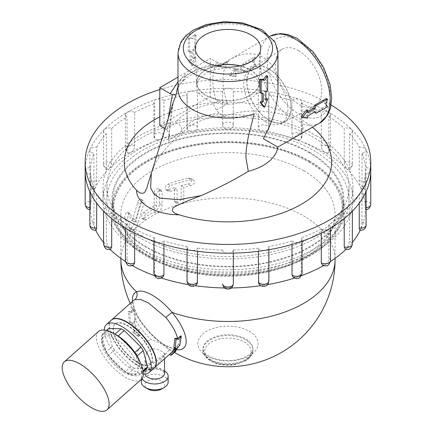 <?xml version="1.0" encoding="UTF-8"?>
<svg xmlns="http://www.w3.org/2000/svg" width="433" height="433" viewBox="0 0 433 433"><rect width="100%" height="100%" fill="white"/><g stroke="black" fill="none" stroke-linecap="round" stroke-linejoin="round"><path stroke-width="0.32" stroke-dasharray="2.17 1.62" d="M151.463 172.799L153.374 168.101C158.029 156.383 167.668 144.763 182.298 133.229A49.979 28.854 180 0 1 224.343 116.179C243.443 109.381 264.677 109.235 288.042 115.752C294.299 118.112 298.84 120.737 301.677 123.627L303.1 127.134L302.905 128.704L300.47 132.558L293.314 138.089L287.94 141.353M151.664 172.28L153.374 168.101M159.804 116.872A103.698 59.873 180 0 1 312.399 127.232M159.804 89.544A142.803 82.443 180 0 1 331.18 105.019M265.83 121.879A31.192 18.007 60 0 1 245.451 94.389A31.192 18.007 60 0 1 250.236 69.394A31.192 18.007 60 0 1 265.83 70.936A31.192 18.007 60 0 1 286.208 98.426A31.192 18.007 60 0 1 281.428 123.421A31.192 18.007 60 0 1 265.83 121.879M268.963 120.065A31.192 18.007 -120 0 0 284.562 121.613A31.192 18.007 -120 0 0 284.562 85.593A31.192 18.007 -120 0 0 253.37 67.586A31.192 18.007 -120 0 0 248.585 92.581A31.192 18.007 -120 0 0 268.963 120.065M298.646 50.758A32.702 18.879 -120 0 0 281.937 49.357A32.702 18.879 -120 0 0 282.294 86.903A32.702 18.879 -120 0 0 314.634 105.982A32.702 18.879 -120 0 0 320.106 79.905A32.702 18.879 -120 0 0 298.646 50.758M268.963 68.966A31.393 18.126 60 0 1 289.563 96.943A31.393 18.126 60 0 1 284.313 121.976A31.393 18.126 60 0 1 253.273 103.66A31.393 18.126 60 0 1 252.926 67.618A31.393 18.126 60 0 1 268.963 68.966M205.908 98.941A31.192 18.007 0 0 0 239.898 102.843A31.192 18.007 0 0 0 259.156 86.205A31.192 18.007 0 0 0 250.02 73.469A31.192 18.007 0 0 0 216.029 69.567A31.192 18.007 0 0 0 196.771 86.205A31.192 18.007 0 0 0 205.908 98.941M239.779 65.919A31.192 18.007 180 0 1 250.02 69.848A31.192 18.007 180 0 1 259.156 82.584A31.192 18.007 180 0 1 227.964 100.591A31.192 18.007 180 0 1 196.771 82.584A31.192 18.007 180 0 1 216.154 65.919M215.883 65.854A31.393 18.121 0 0 0 196.582 82.984A31.393 18.121 0 0 0 205.767 95.401A31.393 18.121 0 0 0 239.655 99.406A31.393 18.121 0 0 0 259.345 82.984A31.393 18.121 0 0 0 240.044 65.854M141.142 379.579A32.129 13.12 48.4 0 1 110.009 364.24A32.129 13.12 48.4 0 1 98.502 331.499M124.379 372.548A24.903 10.165 48.4 0 1 105.868 353.642A24.903 10.165 48.4 0 1 103.303 336.906A24.903 10.165 48.4 0 1 127.426 348.792A24.903 10.165 48.4 0 1 136.341 374.172A24.903 10.165 48.4 0 1 124.379 372.548M137.185 356.148L141.494 372.228A27.669 11.296 48.4 0 1 140.633 373.944L128.26 373.657A27.669 11.296 48.4 0 1 125.132 371.85L108.418 355.347A27.669 11.296 48.4 0 1 106.155 351.823L101.809 335.602A27.669 11.296 48.4 0 1 102.67 333.892L114.929 334.173M140.476 363.022A27.577 11.258 48.4 0 1 141.456 372.088A27.577 11.258 -131.6 0 1 140.525 373.939A27.577 11.258 48.4 0 1 128.368 373.657A27.577 11.258 -131.6 0 1 126.696 372.753A27.577 11.258 -131.6 0 1 124.985 371.709A27.577 11.258 48.4 0 1 108.564 355.488A27.577 11.258 -131.6 0 1 106.117 351.683A27.577 11.258 48.4 0 1 101.847 335.748A27.577 11.258 -131.6 0 1 102.778 333.892A27.577 11.258 48.4 0 1 114.864 334.141M118.312 336.127L134.739 352.343M143.031 370.87L141.494 372.228M143.155 371.703L140.633 373.944M146.727 368.537L134.36 368.25L128.26 373.657M134.36 368.25A27.669 11.296 48.4 0 1 131.231 366.442L125.132 371.85M131.231 366.442L114.512 349.94L108.418 355.347M114.512 349.94A27.669 11.296 48.4 0 1 112.25 346.422L106.155 351.823M112.25 346.422L107.904 330.2L101.809 335.602M106.561 330.439L102.67 333.892M107.904 330.2A27.669 11.296 48.4 0 1 108.764 328.485M153.942 368.229A32.129 13.12 48.4 0 1 138.506 366.134A32.129 13.12 48.4 0 1 114.621 341.745A32.129 13.12 48.4 0 1 111.308 320.144M137.526 362.475A26.776 10.933 48.4 0 1 117.619 342.151A26.776 10.933 48.4 0 1 114.859 324.155A26.776 10.933 48.4 0 1 140.801 336.934A26.776 10.933 48.4 0 1 150.386 364.218A26.776 10.933 48.4 0 1 137.526 362.475M143.285 374.02A32.129 13.12 48.4 0 1 133.629 370.459A32.129 13.12 48.4 0 1 104.283 330.033M137.77 362.259A26.776 10.933 48.4 0 1 117.863 341.935A26.776 10.933 48.4 0 1 115.102 323.938A26.776 10.933 48.4 0 1 141.044 336.717A26.776 10.933 48.4 0 1 150.63 364.001A26.776 10.933 48.4 0 1 137.77 362.259M310.006 152.519A116.028 66.985 180 0 1 343.991 199.889A116.028 66.985 180 0 1 227.964 266.874A116.028 66.985 180 0 1 111.936 199.889A116.028 66.985 180 0 1 183.565 137.997A116.028 66.985 180 0 1 310.006 152.519M309.379 152.887A115.135 66.471 0 0 0 183.906 138.473A115.135 66.471 0 0 0 112.829 199.889A115.135 66.471 0 0 0 227.964 266.36A115.135 66.471 0 0 0 343.098 199.889A115.135 66.471 0 0 0 309.379 152.887M309.379 161.628A115.135 66.471 0 0 0 183.906 147.22A115.135 66.471 0 0 0 112.829 208.63A115.135 66.471 0 0 0 227.964 275.107A115.135 66.471 0 0 0 343.098 208.63A115.135 66.471 0 0 0 309.379 161.628M154.061 368.115A32.129 13.12 48.4 0 1 123.053 352.673A32.129 13.12 48.4 0 1 111.427 320.041M164.572 370.984A13.385 7.729 0 0 0 149.867 369.046A13.385 7.729 0 0 0 141.369 376.239A13.385 7.729 0 0 0 142.008 378.599M168.145 382.068A13.385 7.729 0 0 0 154.754 374.339A13.385 7.729 0 0 0 141.369 382.068M161.698 388.991A9.818 5.667 0 0 0 161.698 380.975A9.818 5.667 0 0 0 147.815 380.975A9.818 5.667 0 0 0 147.815 388.991M146.733 352.992L144.941 360.305L147.81 367.368L149.569 367.882L152.595 367.211L157.092 364.148L162.851 358.031L164.556 354.806L164.064 353.063L162.678 351.78L157.877 349.496L154.906 348.852L151.913 348.971L149.829 349.745L148.319 350.892L146.733 352.992M180.772 335.878L178.483 344.316L178.001 344.782A32.129 13.12 48.4 0 1 176.009 348.657A32.129 13.12 48.4 0 1 168.984 349.945C167.685 346.66 161.763 343.245 151.225 339.694A32.129 13.12 48.4 0 1 135.632 320.317L135.989 319.781L134.944 319.538L133.543 321.595L136.606 330.249L138.43 329.426L138.262 336.625L132.606 332.057L134.425 331.234L131.464 322.59L129.44 322.195L128.271 311.338L130.798 311.657L133.299 308.469L134.944 319.538M168.984 349.945C164.394 357.371 147.756 369.409 139.859 364.916C134.923 360.305 135.237 354.07 140.812 346.221C143.556 342.936 147.025 340.76 151.225 339.694M132.466 301.384A36.816 15.031 -131.6 0 0 166.007 345.702A36.816 15.031 -131.6 0 0 176.686 349.74M143.615 218.281L141.997 218.551L141.385 217.545L141.889 214.654L143.615 212.451A110.669 63.895 180 0 1 152.752 206.942L154.072 204.787L154.375 191.63L154.862 190.655L156.903 188.799L158.738 188.783L159.496 189.871L159.561 203.586C159.187 207.261 157.358 210.092 154.072 212.073A110.669 63.895 0 0 0 143.615 218.281L146.148 219.742A107.103 61.832 180 0 1 156.6 213.534C159.896 211.553 161.731 208.728 162.104 205.053L162.104 191.933L161.206 190.211L159.907 190.103L158.727 190.672L157.055 192.739L156.605 194.417L156.6 206.249L155.279 208.397A107.103 61.832 0 0 0 146.148 213.913L144.99 215.114L143.929 217.777L143.929 219.022L144.427 219.948L146.148 219.742A107.103 61.832 180 0 0 134.869 229.068L138.241 222.806L144.135 202.33L144.059 201.491L142.966 200.506L142.024 200.88L140.59 202.698L135.686 220.034C135.134 221.588 134.598 222.129 134.073 221.669L130.057 213.572L127.356 212.013L131.448 220.153L134.23 221.848L131.448 220.153C131.978 220.619 132.525 220.078 133.083 218.53L137.932 201.421L138.917 199.916L139.848 199.185L140.833 199.104L141.586 200.463L141.331 202.314L135.664 221.317L132.254 227.558L130.674 228.602L129.375 228.207L124.964 218.697C124.038 216.614 126.712 210.065 127.638 212.349L130.328 213.902C129.418 211.634 126.831 218.21 127.73 220.294L131.794 229.355L132.904 230.188L134.869 229.068A107.103 61.832 180 0 0 120.861 259.643M154.072 212.073L156.6 213.534A107.103 61.832 180 0 1 180.393 204.241C182.423 203.537 183.565 202.254 183.819 200.392L183.819 187.273A107.103 61.832 180 0 1 190.985 185.578L192.918 184.756L194.634 182.585L194.628 181.265L193.751 180.144L190.985 179.749A107.103 61.832 0 0 0 170.699 185.53L169.151 186.504L167.723 188.945L167.723 190.201L168.399 191.229L170.699 191.359A107.103 61.832 180 0 1 177.07 189.205L177.07 202.325L178.033 204.089L180.393 204.241A107.103 61.832 180 0 1 303.695 215.921A107.103 61.832 180 0 1 335.066 259.643M174.434 187.689A110.669 63.895 0 0 0 168.112 189.865L165.963 189.833L165.152 188.718L165.152 187.462L165.828 185.903L168.112 184.036A110.669 63.895 180 0 1 188.214 178.152L190.91 178.504L191.797 179.598L191.803 181.005L190.027 183.208L188.214 183.982A110.669 63.895 0 0 0 181.129 185.719L181.129 198.839C180.875 200.696 179.744 201.989 177.736 202.709L175.392 202.563L174.434 200.804L174.434 187.689L177.07 189.205M181.129 185.719L183.819 187.273M135.989 319.781L133.792 308.751L132.049 312.345L129.554 312.133L130.544 322.52L132.53 322.834L135.248 331.104L133.451 331.949L138.874 336.219L139.215 329.237L137.407 330.087L134.593 321.816L135.632 320.317M178.001 344.782L173.46 350.898L176.096 348.597C176.199 348.879 174.894 348.765 172.172 348.246L164.805 344.879C159.133 341.453 153.531 336.652 147.999 330.476C133.207 314.304 132.06 299.468 133.445 300.502M175.82 350.941L174.764 349.761L170.564 353.377M174.645 348.17L174.997 347.358L173.866 347.531M132.049 312.345L130.798 311.657M129.554 312.133L128.271 311.338M130.544 322.52L129.44 322.195M132.53 322.834L131.464 322.59M135.248 331.104L134.425 331.234M133.451 331.949L132.606 332.057M138.874 336.219L138.262 336.625M139.215 329.237L138.43 329.426M137.407 330.087L136.606 330.249M134.593 321.816L133.543 321.595M133.792 308.751L133.299 308.469M174.997 347.358L176.296 348.473M175.955 351.087L170.651 355.32M173.46 350.898L174.661 352.218M176.702 346.129L177.995 347.261M178.483 344.316L179.76 345.41M182.298 133.229L181.898 130.398C181.519 126.712 179.484 124.022 175.793 122.333A57.118 32.978 180 0 1 213.182 103.904L216.343 110.042L219.158 113.186L224.343 116.179M159.804 125.554L210.292 96.407L210.292 58.515L177.985 77.166M213.182 103.904L218.768 100.678L215.764 99.568L210.292 96.407M215.764 99.568A57.118 32.978 60 0 1 216.89 62.32L210.292 58.515M216.89 62.32L220.538 63.591L227.422 62.033L229.035 60.956A49.979 28.854 -120 0 0 227.65 103.514L216.343 110.042M177.985 87.293L184.907 77.312L185.421 74.048A49.979 28.854 0 0 0 178.742 84.186A49.979 28.854 0 0 0 177.985 89.193M181.92 130.788L168.188 141.19L173.303 102.004M168.166 118.788L167.539 130.209L165.146 128.639M218.768 100.678L227.65 103.514M167.539 130.209L169.476 136.119L168.188 141.19M183.76 80.386C191.446 73.058 203.294 68.463 219.304 66.606L217.29 65.47A57.118 32.978 0 0 0 178.824 81.052L183.646 80.489L184.907 77.312M219.304 66.606L227.964 60.555L269.873 36.361A49.979 28.854 60 0 1 270.436 36.053L269.873 36.361A49.979 28.854 60 0 0 261.05 72.019A49.979 28.854 60 0 0 288.042 115.752M277.943 89.414C278.506 58.238 254.68 44.485 227.964 60.555M266.317 75.558L266.317 88.873L264.547 91.293L264.547 99.558A49.979 28.854 0 0 0 265.851 98.713M266.317 98.399L263.307 106.61M262.019 93.393L262.019 92.749L260.011 92.51M195.916 34.911L192.62 38.753L189.611 38.553L189.611 51.863L191.386 51.965L191.386 60.23A49.979 28.854 0 0 0 189.611 61.389L192.62 65.8L195.916 57.751A49.979 28.854 0 0 0 193.908 58.774L193.908 50.509L195.916 48.225L195.916 34.911L194.769 34.12L194.769 47.435L192.69 49.757L192.69 58.022L194.769 56.961L191.359 65.069L188.241 60.728L190.076 59.527L190.076 51.267L188.241 51.202L188.241 37.893L191.359 38.028L194.769 34.12M326.276 98.518L324.593 103.287L326.276 105.793L314.748 112.45L313.773 110.967L306.613 115.102A49.979 28.854 60 0 1 306.499 117.213L301.173 116.813M306.499 109.933A49.979 28.854 60 0 1 306.613 112.185L307.814 111.492M253.911 62.482L255.876 57.87L244.342 64.528L243.135 67.272L235.974 71.402A49.979 28.854 60 0 1 236.093 69.291L230.491 76.002L236.093 76.565A49.979 28.854 60 0 1 235.974 74.319L243.135 70.184L244.342 71.802L255.876 65.15L253.911 62.482L252.65 61.751L254.615 57.015L243.086 63.673L241.874 66.493L234.713 70.622L234.838 68.436L229.225 75.272L234.838 75.97L234.713 73.642L241.874 69.507L243.086 71.207L254.615 64.555L252.65 61.751M192.62 38.753L191.359 38.028M189.611 38.553L188.241 37.893M189.611 51.863L188.241 51.202M191.386 51.965L190.076 51.267M191.386 60.23L190.076 59.527M189.611 61.389L188.241 60.728M192.62 65.8L191.359 65.069M195.916 57.751L194.769 56.961M193.908 58.774L192.69 58.022M193.908 50.509L192.69 49.757M195.916 48.225L194.769 47.435M255.876 57.87L254.615 57.015M244.342 64.528L243.086 63.673M243.135 67.272L241.874 66.493M235.974 71.402L234.713 70.622M236.093 69.291L234.838 68.436M230.491 76.002L229.225 75.272M236.093 76.565L234.838 75.97M235.974 74.319L234.713 73.642M243.135 70.184L241.874 69.507M244.342 71.802L243.086 71.207M255.876 65.15L254.615 64.555M262.019 92.749L263.237 93.506M264.547 99.558L265.851 100.261M264.547 91.293L265.851 91.996M266.317 88.873L267.686 89.534M306.613 112.185L307.874 112.861M306.499 117.213L307.755 118.068M306.613 115.102L307.874 115.882M313.773 110.967L315.035 111.746M326.276 105.793L327.532 106.648M324.593 103.287L325.854 104.017M359.238 203.185L359.238 194.244A5.353 3.091 0 0 0 365.901 192.079A5.353 3.091 0 0 0 366.08 191.278A5.353 3.091 0 0 0 362.01 188.274L362.01 222.086L360.819 228.97A137.445 79.353 180 0 0 365.409 208.836L365.306 173.828A5.353 3.091 0 0 0 370.767 170.737A142.803 82.443 0 0 0 365.901 149.401A142.803 82.443 0 0 0 351.634 129.516A142.803 82.443 0 0 0 328.939 112.439A142.803 82.443 0 0 0 299.365 99.336A142.803 82.443 0 0 0 264.926 91.103A142.803 82.443 0 0 0 227.964 88.294A142.803 82.443 0 0 0 191.007 91.103A142.803 82.443 0 0 0 156.562 99.336A142.803 82.443 0 0 0 126.988 112.439A142.803 82.443 0 0 0 104.293 129.516A142.803 82.443 0 0 0 90.026 149.401A142.803 82.443 0 0 0 85.16 170.737A5.353 3.091 0 0 0 90.621 173.828L90.621 207.64L90.557 209.756L89.847 209.713M103.579 242.393A137.445 79.353 180 0 0 108.753 248.131L106.345 241.522L106.345 207.71A5.353 3.091 0 0 0 103.579 210.416A5.353 3.091 0 0 0 104.293 211.959A5.353 3.091 0 0 0 111.698 213.063L111.698 218.605M370.767 170.737A5.353 3.091 0 0 0 365.306 167.647L365.409 208.425A137.445 79.353 180 0 0 360.819 188.295L361.544 189.156L362.01 187.013L362.01 153.201A5.353 3.091 0 0 0 366.08 150.197A5.353 3.091 0 0 0 365.901 149.401A5.353 3.091 0 0 0 359.238 147.231L359.238 181.043L360.635 187.895A137.445 79.353 180 0 0 347.174 169.135L348.706 169.812L349.583 167.582L349.583 133.77A5.353 3.091 0 0 0 352.354 131.058A5.353 3.091 0 0 0 351.634 129.516A5.353 3.091 0 0 0 344.23 128.412L344.23 162.229C344.403 164.843 345.263 167.024 346.817 168.778A137.445 79.353 180 0 0 325.405 152.665L327.857 152.941L328.864 150.668L328.864 116.856A5.353 3.091 0 0 0 330.509 114.626A5.353 3.091 0 0 0 328.939 112.439A5.353 3.091 0 0 0 321.291 112.483L321.291 146.294C321.524 148.882 322.726 150.906 324.902 152.373A137.445 79.353 180 0 0 296.995 140.011L300.475 139.523L301.271 137.429L301.271 103.611A5.353 3.091 0 0 0 302.045 102.015A5.353 3.091 0 0 0 299.365 99.336A5.353 3.091 0 0 0 291.999 100.521L291.999 134.333C292.27 136.882 293.726 138.706 296.378 139.805A137.445 79.353 180 0 0 263.881 132.038L268.363 130.176L268.682 128.758L268.682 94.946A5.353 3.091 0 0 0 268.893 94.085A5.353 3.091 0 0 0 264.926 91.103A5.353 3.091 0 0 0 258.339 93.344L258.339 127.161C258.631 129.662 260.249 131.253 263.194 131.93A137.445 79.353 180 0 0 228.321 129.278C231.357 129.056 233.024 127.719 233.317 125.256L233.317 91.444A5.353 3.091 0 0 0 233.322 91.385A5.353 3.091 0 0 0 227.964 88.294A5.353 3.091 0 0 0 222.611 91.385A5.353 3.091 0 0 0 222.611 91.444L222.611 125.256C222.903 127.719 224.57 129.056 227.606 129.278A137.445 79.353 180 0 0 192.734 131.93C195.678 131.253 197.296 129.662 197.589 127.161L197.589 93.344A5.353 3.091 0 0 0 191.007 91.103A5.353 3.091 0 0 0 187.034 94.085A5.353 3.091 0 0 0 187.245 94.946L187.245 128.758L187.57 130.176L192.046 132.038A137.445 79.353 180 0 0 159.55 139.805C162.202 138.706 163.658 136.882 163.928 134.333L163.928 100.521A5.353 3.091 0 0 0 156.562 99.336A5.353 3.091 0 0 0 153.888 102.015A5.353 3.091 0 0 0 154.657 103.611L154.657 137.429L155.452 139.523L158.933 140.011A137.445 79.353 180 0 0 131.026 152.373C133.202 150.911 134.403 148.882 134.636 146.294L134.636 112.483A5.353 3.091 0 0 0 126.988 112.439A5.353 3.091 0 0 0 125.418 114.626A5.353 3.091 0 0 0 127.064 116.856L127.064 150.668L128.076 152.941L130.522 152.665A137.445 79.353 180 0 0 109.111 168.778C110.664 167.024 111.525 164.843 111.698 162.229L111.698 128.412A5.353 3.091 0 0 0 104.293 129.516A5.353 3.091 0 0 0 103.579 131.058A5.353 3.091 0 0 0 106.345 133.77L106.345 167.582L107.222 169.812L108.753 169.135A137.445 79.353 180 0 0 95.292 187.895L96.689 181.043L96.689 147.231A5.353 3.091 0 0 0 90.026 149.401A5.353 3.091 0 0 0 89.847 150.197A5.353 3.091 0 0 0 93.918 153.201L93.918 187.013L94.389 189.156L95.108 188.295A137.445 79.353 180 0 0 90.519 208.425L90.519 208.836A137.445 79.353 180 0 0 95.108 228.97L93.918 222.086L93.918 188.274A5.353 3.091 0 0 0 89.847 191.278A5.353 3.091 0 0 0 90.026 192.079A5.353 3.091 0 0 0 96.689 194.244L96.689 203.185M106.345 207.71A137.445 79.353 180 0 1 96.689 194.244M110.729 249.132L109.111 248.488A137.445 79.353 180 0 0 109.977 249.332M125.418 260.661A5.353 3.091 180 0 1 127.064 258.436C127.248 261.045 128.401 263.096 130.522 264.595A137.445 79.353 180 0 1 125.494 261.516M127.064 258.436L127.064 224.619A137.445 79.353 180 0 1 111.698 213.063M127.064 224.619A5.353 3.091 0 0 0 125.418 226.849A5.353 3.091 0 0 0 126.988 229.035A5.353 3.091 0 0 0 134.636 228.992L134.636 233.138M133.581 265.104L131.026 264.888A137.445 79.353 180 0 0 132.352 265.64M93.918 188.274A137.445 79.353 180 0 1 90.621 173.828M90.519 208.425L90.621 167.647A5.353 3.091 0 0 0 85.16 170.737M90.621 167.647A137.445 79.353 180 0 1 93.918 153.201M96.689 147.231A137.445 79.353 180 0 1 106.345 133.77M111.698 128.412A137.445 79.353 180 0 1 127.064 116.856M134.636 112.483A137.445 79.353 180 0 1 154.657 103.611M163.928 100.521A137.445 79.353 180 0 1 187.245 94.946M197.589 93.344A137.445 79.353 180 0 1 222.611 91.444M233.317 91.444A137.445 79.353 180 0 1 258.339 93.344M268.682 94.946A137.445 79.353 180 0 1 291.999 100.521M301.271 103.611A137.445 79.353 180 0 1 321.291 112.483M328.864 116.856A137.445 79.353 180 0 1 344.23 128.412M349.583 133.77A137.445 79.353 180 0 1 359.238 147.231M362.01 153.201A137.445 79.353 180 0 1 365.306 167.647M365.306 173.828A137.445 79.353 180 0 1 362.01 188.274M344.23 218.605L344.23 213.063A5.353 3.091 0 0 0 351.634 211.959A5.353 3.091 0 0 0 352.354 210.416A5.353 3.091 0 0 0 349.583 207.71L349.583 241.522L347.174 248.131A137.445 79.353 180 0 0 352.354 242.393M359.238 194.244A137.445 79.353 180 0 1 349.583 207.71M321.291 233.138L321.291 228.992A5.353 3.091 0 0 0 328.939 229.035A5.353 3.091 0 0 0 330.509 226.849A5.353 3.091 0 0 0 328.864 224.619L328.864 258.436C328.679 261.045 327.527 263.096 325.405 264.595A137.445 79.353 180 0 0 330.439 261.516M344.23 213.063A137.445 79.353 180 0 1 328.864 224.619M291.999 244.429L291.999 240.954A5.353 3.091 0 0 0 299.365 242.139A5.353 3.091 0 0 0 302.045 239.46A5.353 3.091 0 0 0 301.271 237.863L301.271 271.675C301.032 274.251 299.609 276.113 296.995 277.25A137.445 79.353 180 0 0 301.433 275.697M321.291 228.992A137.445 79.353 180 0 1 301.271 237.863M258.339 251.297L258.339 248.131A5.353 3.091 0 0 0 264.926 250.377A5.353 3.091 0 0 0 268.893 247.389A5.353 3.091 0 0 0 268.682 246.529L268.682 280.34C268.406 282.879 266.809 284.508 263.881 285.228A137.445 79.353 180 0 0 267.589 284.616M291.999 240.954A137.445 79.353 180 0 1 268.682 246.529M222.611 250.09L222.611 250.03A5.353 3.091 0 0 0 222.611 250.09A5.353 3.091 0 0 0 227.964 253.186A5.353 3.091 0 0 0 233.322 250.09A5.353 3.091 0 0 0 233.317 250.03L233.317 253.126M258.339 248.131A137.445 79.353 180 0 1 233.317 250.03M188.339 284.616A137.445 79.353 180 0 0 192.046 285.228C189.124 284.508 187.521 282.879 187.245 280.34L187.245 246.529A5.353 3.091 0 0 0 187.034 247.389A5.353 3.091 0 0 0 191.007 250.377A5.353 3.091 0 0 0 197.589 248.131L197.589 251.297M222.611 250.03A137.445 79.353 180 0 1 197.589 248.131M154.494 275.697A137.445 79.353 180 0 0 158.933 277.25C156.318 276.113 154.895 274.251 154.657 271.675L154.657 237.863A5.353 3.091 0 0 0 153.888 239.46A5.353 3.091 0 0 0 156.562 242.139A5.353 3.091 0 0 0 163.928 240.954L163.928 244.429M187.245 246.529A137.445 79.353 180 0 1 163.928 240.954M154.657 237.863A137.445 79.353 180 0 1 134.636 228.992M96.094 230.221L95.292 229.371A137.445 79.353 180 0 0 95.725 230.269M222.611 91.385L222.611 125.197A5.353 3.091 180 0 0 222.611 125.256L222.611 125.37M233.317 125.37L233.317 125.256A5.353 3.091 180 0 0 233.322 125.197A5.353 3.091 180 0 0 227.964 122.106A5.353 3.091 180 0 0 222.611 125.197L222.611 125.364M365.409 208.425L365.371 209.756L366.08 209.713M359.834 230.221L360.635 229.371A137.445 79.353 180 0 1 360.202 230.269M345.198 249.132L346.817 248.488A137.445 79.353 180 0 1 345.951 249.332M322.347 265.104L324.902 264.888A137.445 79.353 180 0 1 323.575 265.64M292.778 276.844L296.378 277.456A137.445 79.353 180 0 1 294.548 278.051M233.317 283.842C233.024 286.337 231.357 287.723 228.321 287.988A137.445 79.353 180 0 0 231.336 287.961M258.609 283.242L263.194 285.336A137.445 79.353 180 0 1 260.807 285.688M197.324 283.242L192.734 285.336A137.445 79.353 180 0 0 195.121 285.688M222.611 283.842C222.903 286.337 224.57 287.723 227.606 287.988A137.445 79.353 180 0 1 224.597 287.961M163.149 276.844L159.55 277.456A137.445 79.353 180 0 0 161.379 278.051M310.006 161.265A116.028 66.985 0 0 0 183.565 146.744A116.028 66.985 0 0 0 111.936 208.63A116.028 66.985 0 0 0 227.964 275.621A116.028 66.985 0 0 0 343.991 208.63A116.028 66.985 0 0 0 310.006 161.265M316.317 148.876A124.953 72.138 180 0 1 352.917 199.889A124.953 72.138 180 0 1 227.964 272.027A124.953 72.138 180 0 1 103.011 199.889A124.953 72.138 180 0 1 180.15 133.24A124.953 72.138 180 0 1 316.317 148.876M142.387 249.294A121.023 69.875 0 0 0 274.278 264.439A121.023 69.875 0 0 0 348.987 199.889A121.023 69.875 0 0 0 227.964 130.014A121.023 69.875 0 0 0 106.94 199.889A121.023 69.875 0 0 0 142.387 249.294M316.317 135.762A124.953 72.138 180 0 1 352.917 186.769A124.953 72.138 180 0 1 275.783 253.419A124.953 72.138 180 0 1 139.61 237.782A124.953 72.138 180 0 1 103.011 186.769A124.953 72.138 180 0 1 180.15 120.12A124.953 72.138 180 0 1 316.317 135.762M142.387 236.18A121.023 69.875 180 0 1 106.94 186.769A121.023 69.875 180 0 1 227.964 116.899A121.023 69.875 180 0 1 348.987 186.769A121.023 69.875 180 0 1 274.278 251.324A121.023 69.875 180 0 1 142.387 236.18M210.292 360.207A24.99 14.43 180 0 1 202.974 350.005A24.99 14.43 180 0 1 227.964 335.58A24.99 14.43 180 0 1 252.953 350.005A24.99 14.43 180 0 1 237.528 363.336A24.99 14.43 180 0 1 210.292 360.207M211.558 360.938A23.203 13.396 0 0 0 250.377 354.93A23.203 13.396 0 0 0 221.956 338.525A23.203 13.396 0 0 0 211.558 360.938M210.292 359.358A24.99 14.43 0 0 0 237.528 362.486A24.99 14.43 0 0 0 252.953 349.155A24.99 14.43 0 0 0 227.964 334.731A24.99 14.43 0 0 0 202.974 349.155A24.99 14.43 0 0 0 210.292 359.358M164.572 358.8L164.746 353.474L162.37 356.159L153.417 362.048C147.334 364.543 145.607 363.238 145.964 363.287C145.407 362.973 145.06 361.983 144.941 360.305L144.941 373.327C145.342 373.479 143.047 371.839 151.929 369.376C159.496 368.499 163.831 371.444 164.042 372.218L164.572 373.327A9.818 5.667 0 0 0 154.76 367.655A9.818 5.667 0 0 0 144.941 373.327A9.818 5.667 0 0 0 145.023 374.063M206.665 355.861A30.121 17.39 180 0 1 220.17 326.763A30.121 17.39 180 0 1 257.061 348.062A30.121 17.39 180 0 1 206.665 355.861M308.745 161.996A114.242 65.957 180 0 1 257.532 272.341A114.242 65.957 180 0 1 117.614 191.559A114.242 65.957 180 0 1 308.745 161.996M303.695 170.737A107.103 61.832 0 0 0 186.986 157.336A107.103 61.832 0 0 0 120.861 214.454A107.103 61.832 0 0 0 227.958 276.297A107.103 61.832 0 0 0 335.066 214.465A107.103 61.832 0 0 0 303.695 170.737M133.083 218.53L135.686 220.034M137.521 202.492L140.081 203.975M141.331 202.314L143.87 203.781M135.664 221.317L138.241 222.806M124.964 218.697L127.73 220.294M129.131 227.818L131.794 229.355M174.434 200.804L177.07 202.325M181.129 198.839L183.819 200.392M168.112 189.865L170.699 191.359M168.112 184.036L170.699 185.53M188.214 183.982L190.985 185.578M188.214 178.152L190.985 179.749M159.561 203.586L162.104 205.053M159.561 190.466L162.104 191.933M143.615 212.451L146.148 213.913M154.072 193.129L156.6 194.59M152.752 206.942L155.279 208.397M154.072 204.787L156.6 206.249M132.168 312.198A32.129 13.12 48.4 0 1 133.375 300.578M219.158 113.186A49.979 28.854 0 0 0 181.898 130.398M217.29 65.47L220.538 63.591M178.824 81.052L177.985 81.826M166.245 129.272L175.793 122.333M184.896 77.388A49.979 28.854 180 0 1 223.612 63.288M220.137 66.092L229.035 60.956M277.943 52.685A49.979 28.854 0 0 0 263.307 32.28A49.979 28.854 0 0 0 208.836 26.023A49.979 28.854 0 0 0 177.985 52.685M330.2 95.677A44.626 25.764 -120 0 0 300.686 42.277A44.626 25.764 -120 0 0 267.356 54.693A44.626 25.764 -120 0 0 292.562 109.701A44.626 25.764 -120 0 0 330.2 95.677M319.852 122.929A49.979 28.854 60 0 1 301.677 123.627M130.522 264.595L131.026 264.888M153.888 273.272A5.353 3.091 180 0 1 154.657 271.675M187.034 281.201A5.353 3.091 180 0 1 187.245 280.34M268.682 280.34A5.353 3.091 180 0 1 268.893 281.201M301.271 271.675A5.353 3.091 180 0 1 302.045 273.272M328.864 258.436A5.353 3.091 180 0 1 330.509 260.661M349.583 241.522A5.353 3.091 180 0 1 352.354 244.228M362.01 222.086A5.353 3.091 180 0 1 366.08 225.09M365.306 201.459A5.353 3.091 180 0 1 370.767 204.549M366.08 207.618A5.353 3.091 180 0 1 365.306 207.64M359.238 181.043A5.353 3.091 180 0 1 366.08 184.014A5.353 3.091 180 0 1 362.01 187.013M344.23 162.229A5.353 3.091 180 0 1 349.631 162.18A5.353 3.091 180 0 1 352.354 164.876A5.353 3.091 180 0 1 349.583 167.582M321.291 146.294A5.353 3.091 180 0 1 327.153 145.569A5.353 3.091 180 0 1 330.509 148.438A5.353 3.091 180 0 1 328.864 150.668M291.999 134.333A5.353 3.091 180 0 1 298.023 132.834A5.353 3.091 180 0 1 302.045 135.827A5.353 3.091 180 0 1 301.271 137.429M258.339 127.161A5.353 3.091 180 0 1 264.184 124.834A5.353 3.091 180 0 1 268.893 127.903A5.353 3.091 180 0 1 268.682 128.758M187.245 128.758A5.353 3.091 180 0 1 187.034 127.903A5.353 3.091 180 0 1 191.743 124.834A5.353 3.091 180 0 1 197.589 127.161M154.657 137.429A5.353 3.091 180 0 1 153.888 135.827A5.353 3.091 180 0 1 157.904 132.834A5.353 3.091 180 0 1 163.928 134.333M127.064 150.668A5.353 3.091 180 0 1 125.418 148.438A5.353 3.091 180 0 1 128.774 145.569A5.353 3.091 180 0 1 134.636 146.294M106.345 167.582A5.353 3.091 180 0 1 103.579 164.876A5.353 3.091 180 0 1 106.302 162.18A5.353 3.091 180 0 1 111.698 162.229M93.918 187.013A5.353 3.091 180 0 1 89.847 184.014A5.353 3.091 180 0 1 96.689 181.043M90.621 207.64A5.353 3.091 180 0 1 89.847 207.618M85.16 204.549A5.353 3.091 180 0 1 90.621 201.459M89.847 225.09A5.353 3.091 180 0 1 93.918 222.086M103.579 244.228A5.353 3.091 180 0 1 106.345 241.522M158.933 277.25L159.55 277.456M192.046 285.228L192.734 285.336M227.606 287.988L228.321 287.988M263.194 285.336L263.881 285.228M296.378 277.456L296.995 277.25M324.902 264.888L325.405 264.595M346.817 248.488L347.174 248.131M360.635 229.371L360.819 228.97M360.819 188.295L360.635 187.895M347.174 169.135L346.817 168.778M325.405 152.665L324.902 152.373M296.995 140.011L296.378 139.805M263.881 132.038L263.194 131.93M228.321 129.278L227.606 129.278M192.734 131.93L192.046 132.038M159.55 139.805L158.933 140.011M131.026 152.373L130.522 152.665M109.111 168.778L108.753 169.135M95.292 187.895L95.108 188.295M95.108 228.97L95.292 229.371M108.753 248.131L109.111 248.488M250.236 69.394L253.37 67.58M281.428 123.421L284.562 121.613M281.937 49.357L252.926 67.618M314.634 105.982L284.308 121.976M259.156 86.205L259.156 82.584M196.771 82.584L196.771 86.205M195.267 48.729L196.582 82.984M260.661 48.729L259.345 82.984M202.974 350.005C202.655 353.723 205.22 357.398 210.665 361.025C217.923 364.911 226.232 366.058 235.595 364.478L245.349 360.976C249.035 358.448 252.163 356.732 252.953 350.005L252.953 349.155C252.856 351.017 251.719 352.781 249.543 354.448L242.929 358.037C236.169 360.478 228.797 361.138 220.803 360.029C216.013 359.255 212.013 357.945 208.814 356.088C206.081 354.41 204.349 352.835 203.618 351.369L202.974 349.155L202.974 350.005M136.346 374.172L133.737 374.794C131.805 374.702 129.294 373.787 126.209 372.055C117.208 366.897 107.877 355.845 104.542 348.024C102.94 344.397 102.22 341.534 102.372 339.429L103.303 336.906M112.829 199.889L112.829 208.63M343.098 199.889L343.098 208.63M141.369 379.362L141.369 376.239M130.203 303.387A107.103 107.103 0 0 0 174.412 352.397A107.103 107.103 0 0 0 174.456 352.419M120.861 258.366L120.861 214.459C119.443 237.836 152.535 264.433 199.359 271.096C229.311 275.442 257.592 273.196 284.194 264.346C316.572 253.429 335.667 232.759 335.066 214.459L335.066 258.366M140.941 199.158L143.485 200.625M129.727 228.516L132.379 230.047M175.392 202.563L178.033 204.089M165.963 189.833L168.534 191.316M190.818 178.445L193.621 180.068M141.997 218.551L144.535 220.018M158.738 188.783L161.276 190.249M178.742 84.186L177.985 86.67M177.985 87.547L180.128 84.218L183.63 80.506M169.476 136.119C169.557 124.184 170.835 112.802 173.308 101.977M227.422 62.033L219.731 66.471M125.418 226.849L125.418 228.115M153.888 239.46L153.888 241.224M187.034 247.389L187.034 249.722M233.322 250.09L233.322 253.126M268.893 247.389L268.893 249.722M302.045 239.46L302.045 241.224M330.509 226.849L330.509 228.115M352.354 210.416L352.354 211.234M366.08 191.278L366.08 191.678M366.08 150.197L366.08 184.014C364.932 187.76 363.422 189.47 361.555 189.156M352.354 131.058L352.354 164.876C351.266 169.855 349.826 168.973 348.722 169.806M330.509 114.626L330.509 148.438C329.924 151.171 329.042 152.665 327.862 152.936M302.045 102.015L302.045 135.827C301.639 138.035 301.119 139.264 300.48 139.518M268.893 94.085L268.893 127.903L268.368 130.165M233.322 91.385L233.317 125.364M187.034 94.085L187.034 127.903L187.565 130.165M153.888 102.015L153.888 135.827C154.289 138.035 154.814 139.264 155.452 139.518M125.418 114.626L125.418 148.438C126.003 151.171 126.885 152.665 128.065 152.936M103.579 131.058L103.579 164.876C104.662 169.855 106.101 168.973 107.205 169.806M89.847 150.197L89.847 184.014C90.995 187.76 92.505 189.47 94.372 189.156M89.847 191.278L89.847 191.678M103.579 210.416L103.579 211.234M343.991 208.63L343.991 199.889M111.936 208.63L111.936 199.889M103.011 186.769L103.011 199.889M352.917 186.769L352.917 199.889M106.94 186.769L106.94 199.889M348.987 186.769L348.987 199.889"/><path stroke-width="0.65" d="M159.804 116.872A103.698 59.873 180 0 0 136.568 190.282L139.036 192.339L140.806 193.15L142.408 193.362L143.886 192.934L144.925 192.041L146.69 188.436L151.463 172.799M287.94 141.353L277.813 147.047A49.979 28.854 180 0 1 248.277 171.322C233.679 180.242 217.934 188.344 201.042 195.624C185.725 201.486 176.48 205.507 173.308 207.688C171.138 210.73 173.021 213.085 178.97 214.763A103.698 59.873 180 0 0 305.806 201.551A103.698 59.873 180 0 0 312.399 127.232M201.042 195.624L178.937 199.673L160.08 198.173L153.91 194.022L150.624 187.895L151.323 173.26L173.308 101.977L175.977 95.054L176.918 90.161L177.985 87.293M331.18 105.019A142.803 82.443 180 0 1 370.767 161.991A142.803 82.443 180 0 1 282.614 238.161A142.803 82.443 180 0 1 126.988 220.289A142.803 82.443 180 0 1 85.16 161.991A142.803 82.443 180 0 1 159.804 89.544M216.154 65.919A31.192 18.007 180 0 1 239.779 65.919M204.841 61.659A32.702 18.879 180 0 1 195.267 48.729A32.702 18.879 180 0 1 227.964 29.428A32.702 18.879 180 0 1 260.661 48.729A32.702 18.879 180 0 1 240.142 65.832A32.702 18.879 180 0 1 204.841 61.659M240.044 65.854A31.393 18.121 0 0 0 215.883 65.854M64.365 361.772L98.502 331.499A32.129 13.12 48.4 0 1 113.944 333.594A32.129 13.12 48.4 0 1 137.829 357.983A32.129 13.12 48.4 0 1 141.142 379.579L107 409.851A32.129 13.12 48.4 0 1 75.872 394.512A32.129 13.12 48.4 0 1 64.365 361.772A32.129 13.12 48.4 0 1 79.802 363.866A32.129 13.12 48.4 0 1 103.693 388.255A32.129 13.12 48.4 0 1 107 409.851M114.864 334.141A27.577 11.258 48.4 0 1 114.929 334.173L115.037 334.179A27.669 11.296 48.4 0 1 118.166 335.981L118.312 336.127A27.577 11.258 48.4 0 1 134.739 352.343L134.885 352.489A27.669 11.296 48.4 0 1 137.147 356.007L137.185 356.148A27.577 11.258 48.4 0 1 140.476 363.022M106.561 330.439L108.764 328.485L121.137 328.771A27.669 11.296 48.4 0 1 124.266 330.579L140.979 347.082A27.669 11.296 48.4 0 1 143.247 350.606L137.147 356.007M140.979 347.082L134.885 352.489M143.247 350.606L147.588 366.821L143.031 370.87M147.588 366.821A27.669 11.296 48.4 0 1 146.727 368.537L143.155 371.703M121.137 328.771L115.037 334.179M124.266 330.579L118.166 335.981M104.283 330.033A32.129 13.12 48.4 0 1 106.431 324.469L111.308 320.144A32.129 13.12 48.4 0 1 142.435 335.483A32.129 13.12 48.4 0 1 153.942 368.229L149.066 372.553A32.129 13.12 48.4 0 1 143.285 374.02M106.431 324.469A32.129 13.12 48.4 0 1 137.559 339.808A32.129 13.12 48.4 0 1 149.066 372.553M111.427 320.041A32.129 13.12 48.4 0 1 111.552 319.933A32.129 13.12 48.4 0 1 126.988 322.022A32.129 13.12 48.4 0 1 150.873 346.411A32.129 13.12 48.4 0 1 154.186 368.012A32.129 13.12 48.4 0 1 154.061 368.115M176.686 349.74A36.816 15.031 -131.6 0 0 172.074 312.393A7.139 0.422 -40 0 0 165.866 317.492A32.129 13.12 48.4 0 1 177.584 338.417L180.772 335.878L181.265 336.16L179.76 345.41L177.995 347.261L174.661 352.218L175.955 351.087L171.528 355.017L173.097 353.566L176.296 348.473L175.165 348.592L176.155 338.979L178.737 339.331L181.265 336.16M174.456 352.419A107.103 107.103 0 0 0 335.066 259.643A107.103 61.832 180 0 1 280.335 313.584A107.103 61.832 180 0 1 172.074 312.393C159.874 297.628 143.355 288.08 136.601 291.912A36.816 15.031 -131.6 0 0 132.466 301.384M111.552 319.933L133.375 300.578A32.129 13.12 48.4 0 1 134.907 299.62A7.139 6.457 67 0 0 136.601 291.912A107.103 61.832 180 0 1 120.861 259.643A107.103 107.103 0 0 0 130.203 303.387M134.907 299.62L140.725 299.549L148.492 302.959L165.866 317.492M142.008 378.599A13.385 7.729 0 0 0 145.288 381.706A13.385 7.729 0 0 0 159.88 383.384A13.385 7.729 0 0 0 168.145 376.239A13.385 7.729 0 0 0 164.572 370.984M141.369 379.362L141.369 382.068A13.385 7.729 0 0 0 145.288 387.535A13.385 7.729 0 0 0 164.226 387.535A13.385 7.729 0 0 0 168.145 382.068L168.145 376.239M147.815 388.991L145.288 387.535L147.815 388.991A9.818 5.667 0 0 0 161.698 388.991L164.226 387.535M175.165 348.592L173.866 347.531L174.916 338.325L177.584 338.417M154.186 368.012L171.885 352.256L174.645 348.17M174.916 338.325L176.155 338.979M177.465 338.563L178.737 339.331M171.885 352.256L173.097 353.566M170.564 353.377L171.787 354.676L170.651 355.32L169.763 354.194M177.985 77.166L159.804 87.661L159.804 125.554L165.146 128.639M177.985 81.826L170.169 93.647L159.804 87.661M177.985 52.685A49.979 28.854 0 0 0 248.277 79.05A49.979 28.854 0 0 0 277.943 52.685L275.134 42.201L262.198 29.828L242.577 22.884L224.186 21.65L206.314 24.557L193.378 30.034L185.486 36.058L180.815 42.169L177.985 52.685L177.985 89.193A49.979 28.854 0 0 0 248.277 115.557A49.979 28.854 0 0 0 254.193 113.755L248.277 136.866L246.285 148.974L245.89 157.439L248.277 171.322M170.169 93.647L172.35 94.535L168.166 118.788M175.977 95.054L172.35 94.535M277.813 147.047L263.307 138.674C272.844 121.792 277.721 105.371 277.943 89.414L277.943 52.685M261.159 93.301L260.011 92.51L260.011 79.196L263.307 79.564L266.317 75.558L267.686 76.219L267.686 89.534L265.851 91.996L265.851 100.261L267.686 99.06L264.568 107.335L261.159 102.827L263.237 101.766L263.237 93.506L261.159 93.301L261.159 79.986L264.568 80.294L267.686 76.219M265.851 98.713A49.979 28.854 0 0 0 266.317 98.399L267.686 99.06M264.568 107.335L263.307 106.61L260.011 102.036A49.979 28.854 0 0 0 262.019 101.013L262.019 93.393M307.814 111.492L313.773 108.055L314.748 105.176L326.276 98.518L327.532 99.114L316.003 105.771L315.035 108.732L307.874 112.861L307.755 110.534L302.434 117.538L307.755 118.068L307.874 115.882L315.035 111.746L316.003 113.305L314.493 112.06M302.434 117.538L301.173 116.813L306.499 109.933L307.755 110.534M260.011 79.196L261.159 79.986M263.307 79.564L264.568 80.294M262.019 101.013L263.237 101.766M260.011 102.036L261.159 102.827M314.748 105.176L316.003 105.771M313.773 108.055L315.035 108.732M316.003 113.305L327.532 106.648L325.854 104.017L327.532 99.114M85.16 161.991L85.16 170.737A142.803 82.443 0 0 0 90.026 192.079A142.803 82.443 0 0 0 104.293 211.959A142.803 82.443 0 0 0 126.988 229.035A142.803 82.443 0 0 0 156.562 242.139A142.803 82.443 0 0 0 191.007 250.377A142.803 82.443 0 0 0 227.964 253.186A142.803 82.443 0 0 0 264.926 250.377A142.803 82.443 0 0 0 299.365 242.139A142.803 82.443 0 0 0 328.939 229.035A142.803 82.443 0 0 0 351.634 211.959A142.803 82.443 0 0 0 365.901 192.079A142.803 82.443 0 0 0 370.767 170.737L370.767 204.549A5.353 3.091 180 0 1 366.08 207.618M111.698 218.605L111.698 246.875L110.729 249.132M125.494 261.516A137.445 79.353 180 0 1 109.977 249.332M134.636 233.138L134.636 262.804L133.581 265.104C131.01 265.862 127.302 267.713 125.418 260.661A5.353 3.091 180 0 0 128.774 263.529A5.353 3.091 180 0 0 134.636 262.804M96.689 203.185L96.689 228.061L96.094 230.221C95.682 230.388 90.243 230.692 89.847 225.09A5.353 3.091 180 0 0 96.689 228.061M103.579 242.393A137.445 79.353 180 0 1 95.725 230.269M359.834 230.221L359.238 228.061L359.238 203.185M360.202 230.269A137.445 79.353 180 0 1 352.354 242.393M352.354 211.234L352.354 244.228C350.562 250.647 347.986 249.327 345.204 249.137L344.23 246.875L344.23 218.605M345.951 249.332A137.445 79.353 180 0 1 330.439 261.516M322.347 265.104L321.291 262.804L321.291 233.138M323.575 265.64A137.445 79.353 180 0 1 301.433 275.697M302.045 241.224L302.045 273.272C299.576 281.169 295.279 278.457 292.789 276.855L291.999 274.766L291.999 244.429M294.548 278.051A137.445 79.353 180 0 1 267.589 284.616M268.893 249.722L268.893 281.201C267.746 286.37 266.122 285.455 264.823 286.256C264.525 286.673 259.897 286.603 258.609 283.247L258.339 251.297M233.317 253.126L233.317 283.842A5.353 3.091 180 0 1 233.322 283.907A5.353 3.091 180 0 1 227.964 286.998A5.353 3.091 180 0 1 222.611 283.907A5.353 3.091 180 0 1 222.611 283.842L222.611 283.907C223.677 289.406 226.475 288.719 227.953 289.109C229.517 288.643 232.12 289.569 233.322 283.907L233.322 253.126M260.807 285.688A137.445 79.353 180 0 1 231.336 287.961M197.589 251.297L197.324 283.242C196.03 286.603 191.402 286.673 191.11 286.256C189.806 285.455 188.187 286.37 187.034 281.201A5.353 3.091 180 0 0 191.743 284.27A5.353 3.091 180 0 0 197.589 281.943M224.597 287.961A137.445 79.353 180 0 1 195.121 285.688M163.928 244.429L163.928 274.766L163.149 276.844M188.339 284.616A137.445 79.353 180 0 1 161.379 278.051M154.494 275.697A137.445 79.353 180 0 1 132.352 265.64M136.568 190.282C136.33 203.472 156.113 214.909 178.97 214.763M118.312 336.127A27.577 11.258 -131.6 0 0 114.929 334.173M137.185 356.148A27.577 11.258 -131.6 0 0 134.739 352.343M145.023 374.063A9.818 5.667 0 0 0 147.815 377.332A9.818 5.667 0 0 0 158.516 378.561A9.818 5.667 0 0 0 164.572 373.327L164.572 358.8M259.519 30.094A44.626 25.764 180 0 1 239.514 73.199A44.626 25.764 180 0 1 184.859 41.644A44.626 25.764 180 0 1 259.519 30.094M319.852 122.929L327.532 115.238L330.493 108.142L331.77 98.307L330.065 84.413L323.543 67.245L313.075 51.765L297.374 38.477L287.907 34.521L280.351 33.557L270.43 36.047A49.979 28.854 60 0 1 320.128 65.702A49.979 28.854 60 0 1 319.852 122.929L287.214 141.775M163.928 274.766A5.353 3.091 180 0 1 157.904 276.27A5.353 3.091 180 0 1 153.888 273.272L153.888 241.224M268.893 281.201A5.353 3.091 180 0 1 264.184 284.27A5.353 3.091 180 0 1 258.339 281.943M302.045 273.272A5.353 3.091 180 0 1 298.023 276.27A5.353 3.091 180 0 1 291.999 274.766M330.509 228.115L330.509 260.661A5.353 3.091 180 0 1 327.153 263.529A5.353 3.091 180 0 1 321.291 262.804M352.354 244.228A5.353 3.091 180 0 1 349.631 246.918A5.353 3.091 180 0 1 344.23 246.875M366.08 191.678L366.08 225.09A5.353 3.091 180 0 1 359.238 228.061M89.847 207.618A5.353 3.091 180 0 1 85.16 204.549L85.16 170.737M111.698 246.875A5.353 3.091 180 0 1 106.302 246.918A5.353 3.091 180 0 1 103.579 244.228L103.579 211.234M120.861 258.366L120.861 259.643M335.066 258.366L335.066 259.643M177.985 86.67L176.918 90.156L177.985 87.547M370.767 161.991L370.767 170.737M125.418 228.115L125.418 260.661M187.034 249.722L187.034 281.201M89.847 191.678L89.847 225.09M163.138 276.855C160.648 278.457 156.351 281.169 153.888 273.272M322.358 265.115C324.918 265.862 328.625 267.713 330.509 260.661M359.845 230.221C360.245 230.388 365.685 230.692 366.08 225.09M366.08 209.713L367.758 209.236L369.571 207.84L370.767 204.549M89.847 209.713L88.17 209.236L86.356 207.84L85.16 204.549M110.724 249.137C107.941 249.327 105.365 250.647 103.579 244.228"/></g></svg>
